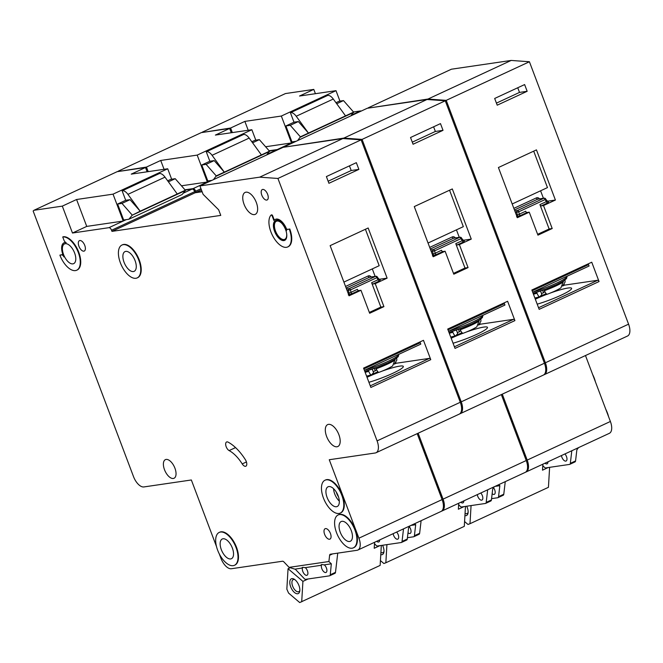<?xml version="1.0" encoding="UTF-8"?>
<svg xmlns="http://www.w3.org/2000/svg" width="663" height="663" viewBox="0 0 663 663"><rect width="100%" height="100%" fill="white"/><g stroke="black" fill="none" stroke-linecap="round" stroke-linejoin="round"><path stroke-width="0.99" d="M290.684 586.805A8.155 4.053 65.1 0 1 294.115 579.155A8.155 4.053 65.1 0 1 298.963 585.586A8.155 4.053 65.1 0 1 299.742 591.28A8.155 4.053 65.1 0 1 295.814 593.385A8.155 4.053 65.1 0 1 290.684 586.805M294.82 579.619A6.647 3.298 -114.9 0 0 293.212 579.619A6.647 3.298 -114.9 0 0 292.64 586.142A6.647 3.298 -114.9 0 0 298.806 591.669A6.647 3.298 -114.9 0 0 299.842 590.451M290.203 567.719L288.057 568.713L286.847 589.15L288.562 593.062L299.709 602.559L380.139 565.415L381.324 545.45M301.706 601.822L302.916 581.385L308.104 578.973M374.578 542.293L374.222 548.284L379.891 545.657M288.057 568.713L302.916 581.385M367.998 370.443L368.703 371.313C369.954 374.106 370.915 375.266 371.587 374.794L373.567 372.647L372.233 369.1M366.606 376.161L371.587 374.794M78.938 246.271A5.735 2.851 65.1 0 1 79.436 240.636A5.735 2.851 65.1 0 1 84.765 245.418A5.735 2.851 65.1 0 1 84.267 251.045A5.735 2.851 65.1 0 1 78.938 246.271M261.81 195.187A5.735 2.851 65.1 0 1 262.299 189.552A5.735 2.851 65.1 0 1 267.628 194.325A5.735 2.851 65.1 0 1 267.131 199.961A5.735 2.851 65.1 0 1 261.81 195.187M242.219 463.909A30.2 15.009 65.1 0 0 229.125 450.583A4.832 2.403 65.1 0 1 225.959 446.075A4.832 2.403 65.1 0 1 226.597 441.989A4.832 2.403 65.1 0 1 228.13 442.155A39.863 19.807 65.1 0 1 245.409 459.749A4.832 2.403 65.1 0 1 246.263 461.465A4.832 2.403 65.1 0 1 245.849 466.213A4.832 2.403 65.1 0 1 242.219 463.909L246.429 461.954M120.376 262.813A18.116 9.009 -114.9 0 0 137.2 277.905A18.116 9.009 -114.9 0 0 138.766 260.12A18.116 9.009 -114.9 0 0 121.942 245.037A18.116 9.009 -114.9 0 0 120.376 262.813M122.183 244.929A18.116 9.009 65.1 0 1 122.415 244.813A18.116 9.009 65.1 0 1 139.238 259.896A18.116 9.009 65.1 0 1 137.672 277.681A18.116 9.009 65.1 0 1 137.432 277.789M135.086 260.658A10.873 5.403 -114.9 0 0 124.992 251.609A10.873 5.403 -114.9 0 0 124.056 262.275A10.873 5.403 -114.9 0 0 134.15 271.333A10.873 5.403 -114.9 0 0 135.086 260.658M62.736 236.973L63.905 240.056A3.017 1.5 65.1 0 0 66.167 242.617A12.083 6 65.1 0 0 64.004 242.824A12.083 6 65.1 0 0 63.93 256.904A3.017 1.5 65.1 0 0 61.584 254.882L59.894 255.131A18.116 9.009 -114.9 0 0 76.717 270.214A18.116 9.009 -114.9 0 0 78.284 252.429A18.116 9.009 -114.9 0 0 62.736 236.973L63.209 236.749A18.116 9.009 65.1 0 1 78.756 252.213A18.116 9.009 65.1 0 1 77.19 269.998A18.116 9.009 65.1 0 1 76.949 270.098M74.604 252.976A10.873 5.403 -114.9 0 0 64.51 243.918A10.873 5.403 -114.9 0 0 63.573 254.592A10.873 5.403 -114.9 0 0 73.668 263.642A10.873 5.403 -114.9 0 0 74.604 252.976M323.436 498.004A18.116 9.009 -114.9 0 0 340.26 513.087A18.116 9.009 -114.9 0 0 341.826 495.311A18.116 9.009 -114.9 0 0 325.003 480.219A18.116 9.009 -114.9 0 0 323.436 498.004M325.243 480.12A18.116 9.009 65.1 0 1 325.475 480.004A18.116 9.009 65.1 0 1 342.299 495.087A18.116 9.009 65.1 0 1 340.732 512.872A18.116 9.009 65.1 0 1 340.492 512.971M338.147 495.849A10.873 5.403 -114.9 0 0 328.052 486.791A10.873 5.403 -114.9 0 0 327.108 497.465A10.873 5.403 -114.9 0 0 337.202 506.515A10.873 5.403 -114.9 0 0 338.147 495.849M427.138 459.965A18.116 9.009 -114.9 0 0 425.969 456.252A18.116 9.009 -114.9 0 0 424.353 452.605A18.116 9.009 -114.9 0 1 425.969 456.252A18.116 9.009 -114.9 0 1 427.138 459.965M351.274 530.591A10.873 5.403 -114.9 0 0 341.18 521.541A10.873 5.403 -114.9 0 0 340.243 532.215A10.873 5.403 -114.9 0 0 350.337 541.265A10.873 5.403 -114.9 0 0 351.274 530.591M336.564 532.754A18.116 9.009 -114.9 0 0 353.387 547.837A18.116 9.009 -114.9 0 0 354.954 530.052A18.116 9.009 -114.9 0 0 338.13 514.969A18.116 9.009 -114.9 0 0 336.564 532.754M338.37 514.861A18.116 9.009 65.1 0 1 338.602 514.745A18.116 9.009 65.1 0 1 355.426 529.828A18.116 9.009 65.1 0 1 353.86 547.613A18.116 9.009 65.1 0 1 353.619 547.721M440.265 494.714A18.116 9.009 -114.9 0 0 439.097 491.001A18.116 9.009 -114.9 0 0 437.481 487.355A18.116 9.009 -114.9 0 1 439.097 491.001A18.116 9.009 -114.9 0 1 440.265 494.714M232.357 548.044A10.873 5.403 -114.9 0 0 222.262 538.994A10.873 5.403 -114.9 0 0 221.326 549.66A10.873 5.403 -114.9 0 0 231.42 558.71A10.873 5.403 -114.9 0 0 232.357 548.044M217.646 550.199A18.116 9.009 -114.9 0 0 234.47 565.29A18.116 9.009 -114.9 0 0 236.036 547.505A18.116 9.009 -114.9 0 0 219.213 532.422A18.116 9.009 -114.9 0 0 217.646 550.199M219.453 532.314A18.116 9.009 65.1 0 1 219.693 532.198A18.116 9.009 65.1 0 1 236.509 547.282A18.116 9.009 65.1 0 1 234.942 565.067A18.116 9.009 65.1 0 1 234.702 565.174M282.123 223.688A9.962 4.956 -114.9 0 0 276.372 221.243A9.962 4.956 -114.9 0 0 275.51 231.031A9.962 4.956 -114.9 0 0 284.767 239.326A9.962 4.956 -114.9 0 0 286.607 233.351M284.899 240.246A10.873 5.403 65.1 0 1 275.054 231.097A10.873 5.403 65.1 0 1 275.758 220.547M285.612 229.696A10.873 5.403 -114.9 0 0 275.518 220.646A10.873 5.403 -114.9 0 0 274.581 231.312A10.873 5.403 -114.9 0 0 284.667 240.371A10.873 5.403 -114.9 0 0 285.612 229.696M287.286 229.299L289.292 229.158A18.116 9.009 -114.9 0 1 287.725 246.943A18.116 9.009 -114.9 0 1 272.725 235.912A18.116 9.009 -114.9 0 1 271.001 215.152A1.21 0.597 65.1 0 1 271.101 215.077A1.21 0.597 65.1 0 1 272.22 216.08L273.869 220.456A12.083 6 65.1 0 1 275.012 219.552A12.083 6 65.1 0 1 286.225 229.605A12.083 6 65.1 0 1 286.582 230.633A1.21 0.597 65.1 0 1 286.723 229.547A1.21 0.597 65.1 0 1 286.806 229.522L287.286 229.299A1.21 0.597 -114.9 0 0 287.203 229.323A1.21 0.597 -114.9 0 0 287.129 229.373M286.756 229.531A12.083 6 -114.9 0 0 286.698 229.381A12.083 6 -114.9 0 0 275.485 219.329A12.083 6 -114.9 0 0 275.253 219.453M368.918 382.286A24.763 3.141 -20.7 0 0 392.413 373.484A24.763 3.141 -20.7 0 0 403.336 366.432A24.763 3.141 -20.7 0 0 399.665 366.133A24.763 3.141 -20.7 0 0 382.054 371.147M256.324 202.497A12.083 6 -114.9 0 0 245.103 192.436A12.083 6 -114.9 0 0 244.059 204.295A12.083 6 -114.9 0 0 255.28 214.348A12.083 6 -114.9 0 0 256.324 202.497M338.876 434.663A12.083 6 -114.9 0 0 327.663 424.61A12.083 6 -114.9 0 0 326.619 436.461A12.083 6 -114.9 0 0 337.832 446.522A12.083 6 -114.9 0 0 338.876 434.663M174.924 468.186A10.268 5.105 -114.9 0 0 165.394 459.641A10.268 5.105 -114.9 0 0 164.507 469.719A10.268 5.105 -114.9 0 0 174.037 478.263A10.268 5.105 -114.9 0 0 174.924 468.186M330.447 533.5A5.735 2.851 -114.9 0 0 325.119 528.718A5.735 2.851 -114.9 0 0 324.63 534.353A5.735 2.851 -114.9 0 0 329.95 539.127A5.735 2.851 -114.9 0 0 330.447 533.5M305.303 567.627A4.533 2.254 -114.9 0 1 307.417 570.793A4.533 2.254 -114.9 0 1 307.027 575.244A4.533 2.254 -114.9 0 1 302.817 571.473A4.533 2.254 -114.9 0 1 302.469 567.976L294.902 569.161L289.085 567.371L328.889 561.528L329.627 555.271L332.627 553.878M328.889 561.528L331.326 563.815L323.992 564.893C321.721 564.354 320.801 564.486 321.232 565.29L304.988 567.677C302.718 567.147 301.798 567.279 302.229 568.083L302.295 567.445M321.298 564.661L321.472 565.183A4.533 2.254 -114.9 0 0 321.82 568.68A4.533 2.254 -114.9 0 0 326.03 572.451A4.533 2.254 -114.9 0 0 326.42 568.009A4.533 2.254 -114.9 0 0 324.306 564.843M393.159 533.665A4.533 2.254 -114.9 0 0 393.607 535.364A4.533 2.254 -114.9 0 0 397.808 539.135A4.533 2.254 -114.9 0 0 398.206 534.693A4.533 2.254 -114.9 0 0 396.631 532.058M272.22 216.08L272.692 215.865A1.21 0.597 -114.9 0 0 271.573 214.853A1.21 0.597 -114.9 0 0 271.474 214.928L271.217 215.044M272.692 215.865L274.267 220.033M289.764 228.934A18.116 9.009 65.1 0 1 288.198 246.719A18.116 9.009 65.1 0 1 287.957 246.827M59.894 255.131L62.057 254.667A3.017 1.5 -114.9 0 1 63.084 255.006M65.529 242.326A12.083 6 -114.9 0 0 64.477 242.608A12.083 6 -114.9 0 0 64.245 242.724M329.627 555.271A3.017 1.5 -114.9 0 1 330.199 554.268A3.017 1.5 -114.9 0 1 330.356 554.218L357.017 550.298A12.083 6 -114.9 0 0 357.863 550.05A12.083 6 -114.9 0 0 358.907 538.19L329.262 459.732L375.2 452.995A12.083 6 -114.9 0 0 376.045 452.746A12.083 6 -114.9 0 0 377.09 440.887L277.93 178.463L259.689 177.162L199.919 185.93L203.102 194.334L218.649 209.798L220.762 215.4L111.964 231.37L111.541 230.252A3.017 1.5 -114.9 0 0 108.947 227.674L72.474 233.02L62.314 206.127L33.954 210.287L33.15 211.025L133.52 476.631A12.083 6 -114.9 0 0 143.879 486.94L191.35 479.979L216.478 546.486M219.262 553.845L220.994 558.437A12.083 6 -114.9 0 0 231.362 568.738L282.546 561.23A3.017 1.5 -114.9 0 1 283.955 561.975L289.085 567.371M33.954 210.287L117.152 171.676L145.504 167.515L147.128 171.8M185.201 190.074L192.137 189.063A3.017 1.5 -114.9 0 1 194.731 191.64L195.154 192.759L202.116 191.74M259.689 177.162L342.879 138.542L283.118 147.319L199.919 185.93M342.879 138.542L361.128 139.852L460.288 402.275A12.083 6 65.1 0 1 459.244 414.126L376.045 452.746M357.863 550.05L441.061 511.438A12.083 6 -114.9 0 0 442.105 499.579L417.193 433.643M128.871 219.254L132.194 215.218L185.441 190.505L182.11 194.541L128.871 219.254L123.658 220.017L117.624 204.047L125.705 200.301L122.108 190.77L159.435 173.524A9.058 4.5 -114.9 0 1 165.004 177.145L177.253 193.977L185.333 190.223L175.214 178.695L170.863 179.333L167.681 180.817M108.947 227.674L126.252 219.644M171.659 179.217L167.714 168.775L131.241 174.129L145.504 167.515M72.474 233.02L86.737 226.406L123.21 221.052L113.041 194.151L167.714 168.775M62.314 206.127L76.577 199.505L86.737 226.406M113.041 194.151L76.577 199.505M374.313 368.363L375.266 370.874L376.501 369.606M373.17 371.587L375.266 370.874M395.272 358.998L392.653 365.935C389.438 367.982 384.905 370.111 379.045 372.324L379.236 372.2C378.457 372.714 377.421 371.578 376.12 368.794L375.341 367.94M394.369 364.178L396.805 360.133L396.723 358.31A21.506 2.727 159.3 0 0 396.723 358.161L396.805 360.133M364.385 370.302L420.798 344.122L420.375 343.003A3.017 2.594 81.7 0 0 420.259 342.73L363.863 368.901M363.564 368.122L423.466 340.318L430.768 359.653L370.874 387.457L363.564 368.122M358.874 169.397L328.923 183.295L326.387 176.573L356.338 162.667L358.874 169.397L351.216 170.515L349.451 165.866M387.117 278.145L368.164 227.989L330.133 245.641L349.086 295.797L360.97 290.278L369.656 313.259L383.918 306.637L375.233 283.665L387.117 278.145L378.764 279.372M277.93 178.463L361.128 139.852M374.496 543.685L376.004 545.276A3.017 1.5 -114.9 0 0 377.471 546.014L401.264 542.525A3.017 1.5 -114.9 0 0 401.471 542.458A3.017 1.5 -114.9 0 0 402.043 541.456L403.518 528.859M295.201 569.111L304.218 578.592A3.017 1.5 -114.9 0 0 305.693 579.329L329.478 575.84A3.017 1.5 -114.9 0 0 329.693 575.774A3.017 1.5 -114.9 0 0 330.265 574.771L331.326 563.815M337.74 553.133L335.495 572.343A3.017 1.5 65.1 0 1 334.923 573.346A3.017 1.5 65.1 0 1 334.707 573.412M406.494 540.096A3.017 1.5 -114.9 0 0 406.701 540.03A3.017 1.5 -114.9 0 0 407.273 539.027L408.574 527.955L410.198 525.759M376.7 541.306A4.533 2.254 -114.9 0 0 378.805 541.928A4.533 2.254 -114.9 0 0 379.692 539.914M111.964 231.37L195.154 192.759M132.194 215.218L140.175 211.19L127.926 194.35A9.058 4.5 -114.9 0 0 122.357 190.737L122.108 190.77M132.094 214.936L121.975 203.408L130.056 199.662L140.175 211.19L177.253 193.977M130.056 199.662L125.705 200.301M168.427 181.844L175.214 178.695M121.975 203.408L117.624 204.047M378.788 372.349A24.763 3.141 -20.7 0 0 367.029 377.297M289.292 229.158L286.806 229.522M378.648 279.529L378.051 279.736A1.508 0.754 65.1 0 0 379.352 281.021L372.938 283.996L375.233 283.665M372.938 283.996A1.508 0.754 65.1 0 1 371.636 282.711L378.051 279.736L376.841 277.664L350.487 289.897L350.959 292.308L357.374 289.333A1.508 0.754 -114.9 0 0 358.675 290.618L360.97 290.278M369.341 312.43L380.852 307.085L371.636 282.711M380.852 307.085L383.918 306.637M343.906 282.082L379.186 265.706L365.412 229.265M375.134 276.388L372.299 268.896M351.216 170.515L328.144 181.223M394.709 363.921L396.142 363.258L429.475 358.368A1.508 0.754 65.1 0 1 430.768 359.653M366.863 376.849L370.368 375.217M371.81 374.554L377.869 371.736M396.142 363.258L395.902 362.62M358.675 290.618L352.26 293.593A1.508 0.754 65.1 0 1 350.959 292.308L349.045 293.27L348.448 290.278L347.081 290.485M382.559 545.268A8.155 4.053 65.1 0 1 383.106 546.536A8.155 4.053 65.1 0 1 383.885 552.229A8.155 4.053 65.1 0 1 380.777 554.641M380.429 560.591L383.852 563.509L385.849 562.771L464.291 526.364L465.467 506.391M385.849 562.771L386.919 544.63M458.721 503.242L458.365 509.234L464.034 506.607M380.91 552.428A6.647 3.298 -114.9 0 0 382.949 552.619A6.647 3.298 -114.9 0 0 383.985 551.392M466.702 506.209A8.155 4.053 65.1 0 1 467.249 507.485A8.155 4.053 65.1 0 1 468.028 513.179A8.155 4.053 65.1 0 1 464.929 515.59M464.572 521.532L467.995 524.458L469.992 523.712L548.434 487.313L549.61 467.34M469.992 523.712L471.07 505.571M542.864 464.183L542.508 470.183L548.177 467.548M465.053 513.369A6.647 3.298 -114.9 0 0 467.1 513.568A6.647 3.298 -114.9 0 0 468.128 512.342M452.141 331.384L452.846 332.262C454.105 335.055 455.058 336.216 455.73 335.743L457.719 333.597L456.376 330.041M450.749 337.111L455.73 335.743M423.176 449.481A18.116 9.009 65.1 0 1 426.442 456.036A18.116 9.009 65.1 0 1 428.207 462.807M511.281 420.914A18.116 9.009 -114.9 0 0 510.112 417.201A18.116 9.009 -114.9 0 0 508.496 413.555A18.116 9.009 -114.9 0 1 510.112 417.201A18.116 9.009 -114.9 0 1 511.281 420.914M436.304 484.23A18.116 9.009 65.1 0 1 439.569 490.777A18.116 9.009 65.1 0 1 441.334 497.548M524.408 455.655A18.116 9.009 -114.9 0 0 523.24 451.942A18.116 9.009 -114.9 0 0 521.624 448.296A18.116 9.009 -114.9 0 1 523.24 451.942A18.116 9.009 -114.9 0 1 524.408 455.655M453.061 343.235A24.763 3.141 -20.7 0 0 476.556 334.434A24.763 3.141 -20.7 0 0 487.479 327.373A24.763 3.141 -20.7 0 0 483.808 327.083A24.763 3.141 -20.7 0 0 466.197 332.088M408.01 532.737A4.533 2.254 -114.9 0 0 410.173 533.4A4.533 2.254 -114.9 0 0 410.563 528.95A4.533 2.254 -114.9 0 0 409.452 526.886M477.31 494.615A4.533 2.254 -114.9 0 0 477.75 496.314A4.533 2.254 -114.9 0 0 481.951 500.084A4.533 2.254 -114.9 0 0 482.349 495.634A4.533 2.254 -114.9 0 0 480.774 493.007M441.517 511.173A12.083 6 -114.9 0 0 442.006 510.999A12.083 6 -114.9 0 0 443.058 499.14L418.138 433.204M459.699 413.869A12.083 6 -114.9 0 0 460.188 413.687A12.083 6 -114.9 0 0 461.233 401.836L544.431 363.225A12.083 6 65.1 0 1 543.387 375.076L460.188 413.687M284.178 147.161L343.832 138.103L362.073 139.412L461.233 401.836M202.008 191.45L196.107 192.32L195.684 191.193A3.017 1.5 -114.9 0 0 193.09 188.615L210.395 180.585M184.969 189.809L193.09 188.615M148.189 171.642L146.457 167.068L160.719 160.454L164.068 169.314M117.707 171.593L146.457 167.068M118.097 171.228L201.295 132.617L229.647 128.456L231.271 132.749M269.344 151.023L276.289 150.004A3.017 1.5 -114.9 0 1 277.001 150.153M343.832 138.103L427.022 99.491L367.261 108.26L284.062 146.879M427.022 99.491L445.271 100.801L544.431 363.225M442.006 510.999L525.204 472.387A12.083 6 -114.9 0 0 526.248 460.528L501.336 394.593M211.911 180.361L207.801 180.966L201.767 164.996L209.848 161.242L206.251 151.719L243.586 134.473A9.058 4.5 -114.9 0 1 249.155 138.086L261.396 154.927L269.476 151.172L259.357 139.644L255.015 140.283L251.824 141.766M255.802 140.166L251.857 129.724L215.384 135.078L229.647 128.456M181.447 185.797L207.353 182.002L197.193 155.101L251.857 129.724M197.193 155.101L160.719 160.454M458.456 329.312L459.409 331.823L460.644 330.555M457.313 332.536L459.409 331.823M479.415 319.939L476.796 326.876C473.581 328.923 469.048 331.052 463.188 333.265L463.379 333.141C462.6 333.655 461.564 332.528 460.263 329.743L459.484 328.889M478.512 325.119L480.948 321.083L480.874 319.259A21.506 2.727 159.3 0 0 480.866 319.11L480.948 321.083M448.536 331.251L504.941 305.071L504.518 303.944A3.017 2.594 81.7 0 0 504.402 303.671L448.006 329.851M447.707 329.063L507.609 301.267L514.911 320.602L455.017 348.398L447.707 329.063M443.017 130.338L413.074 144.244L410.53 137.514L440.481 123.616L443.017 130.338L435.359 131.465L433.602 126.807M471.26 239.094L452.307 188.938L414.276 206.583L433.229 256.747L445.113 251.227L453.799 274.2L468.061 267.587L459.376 244.606L471.26 239.094L462.907 240.321M362.073 139.412L445.271 100.801M458.639 504.634L460.147 506.217A3.017 1.5 -114.9 0 0 461.614 506.963L485.407 503.466A3.017 1.5 -114.9 0 0 485.614 503.408A3.017 1.5 -114.9 0 0 486.194 502.397L487.67 489.808M414.441 523.795L415.701 524.648L414.408 535.712L419.638 533.292A3.017 1.5 65.1 0 1 419.066 534.295A3.017 1.5 65.1 0 1 418.85 534.361M421.113 520.695L419.638 533.292M490.637 501.037A3.017 1.5 -114.9 0 0 490.844 500.979A3.017 1.5 -114.9 0 0 491.416 499.968L492.717 488.904L494.341 486.708M460.843 502.256A4.533 2.254 -114.9 0 0 462.956 502.869A4.533 2.254 -114.9 0 0 463.843 500.863M407.43 537.693L413.621 536.781A3.017 1.5 -114.9 0 0 413.836 536.723A3.017 1.5 -114.9 0 0 414.408 535.712M196.107 192.32L201.403 189.858M213.478 179.64L216.237 175.886L224.318 172.131L212.069 155.299A9.058 4.5 -114.9 0 0 206.5 151.678L206.251 151.719M216.237 175.886L206.118 164.358L214.199 160.603L224.318 172.131L261.396 154.927M214.199 160.603L209.848 161.242M252.578 142.794L259.357 139.644M266.725 154.927L269.476 151.172M216.337 176.167L269.584 151.454M206.118 164.358L201.767 164.996M462.931 333.298A24.763 3.141 -20.7 0 0 451.171 338.238M415.469 524.756L410.919 525.428M462.791 240.478L462.202 240.677A1.508 0.754 65.1 0 0 463.495 241.97L457.08 244.945L459.376 244.606M457.08 244.945A1.508 0.754 65.1 0 1 455.779 243.661L462.202 240.677L460.984 238.605L434.63 250.838L435.11 253.249L441.525 250.274A1.508 0.754 -114.9 0 0 442.818 251.567L445.113 251.227M453.484 273.38L464.995 268.034L455.779 243.661M464.995 268.034L468.061 267.587M428.049 243.023L463.329 226.655L449.555 190.215M459.277 237.337L456.442 229.846M435.359 131.465L412.287 142.172M478.852 324.87L480.285 324.207L513.618 319.309A1.508 0.754 65.1 0 1 514.911 320.602M451.006 337.79L454.52 336.166M455.953 335.503L462.02 332.685M480.285 324.207L480.045 323.569M442.818 251.567L436.403 254.542A1.508 0.754 65.1 0 1 435.11 253.249L433.188 254.219L432.599 251.227L431.223 251.426M536.284 292.333L536.997 293.212C538.248 296.005 539.201 297.165 539.873 296.692L541.862 294.538L540.519 290.991M534.892 298.052L539.873 296.692M507.319 410.43A18.116 9.009 65.1 0 1 510.585 416.977A18.116 9.009 65.1 0 1 512.35 423.748M595.424 381.863A18.116 9.009 -114.9 0 0 594.255 378.15A18.116 9.009 -114.9 0 0 592.639 374.504M520.447 445.171A18.116 9.009 65.1 0 1 523.712 451.727A18.116 9.009 65.1 0 1 525.477 458.498M608.551 416.604A18.116 9.009 -114.9 0 0 607.383 412.892A18.116 9.009 -114.9 0 0 605.767 409.245M537.204 304.176A24.763 3.141 -20.7 0 0 560.699 295.383A24.763 3.141 -20.7 0 0 571.622 288.322A24.763 3.141 -20.7 0 0 567.951 288.032A24.763 3.141 -20.7 0 0 550.34 293.038M492.153 493.686A4.533 2.254 -114.9 0 0 494.316 494.349A4.533 2.254 -114.9 0 0 494.706 489.899A4.533 2.254 -114.9 0 0 493.595 487.827M561.453 455.564A4.533 2.254 -114.9 0 0 561.893 457.255A4.533 2.254 -114.9 0 0 566.094 461.025A4.533 2.254 -114.9 0 0 566.492 456.583A4.533 2.254 -114.9 0 0 564.917 453.948M525.66 472.122A12.083 6 -114.9 0 0 526.157 471.94A12.083 6 -114.9 0 0 527.201 460.089L502.281 394.154M543.842 374.819A12.083 6 -114.9 0 0 544.331 374.636A12.083 6 -114.9 0 0 545.376 362.777L628.574 324.166A12.083 6 65.1 0 1 627.529 336.025L544.331 374.636M368.321 108.11L427.975 99.052L446.216 100.362L545.376 362.777M277.946 149.714A3.017 1.5 -114.9 0 0 277.233 149.565L294.538 141.534M269.112 150.758L277.233 149.565M232.332 132.592L230.6 128.017L244.862 121.395L248.211 130.263M201.85 132.542L230.6 128.017M202.248 132.177L285.438 93.566L313.79 89.406L315.414 93.69M353.487 111.972L360.432 110.953A3.017 1.5 -114.9 0 1 361.144 111.102M427.975 99.052L511.165 60.441L451.404 69.209L368.214 107.82M511.165 60.441L529.414 61.75L628.574 324.166M526.157 471.94L609.347 433.329A12.083 6 -114.9 0 0 610.391 421.477L585.479 355.542M296.054 141.31L291.944 141.915L285.91 125.945L293.991 122.191L290.394 112.66L327.729 95.414A9.058 4.5 -114.9 0 1 333.298 99.036L345.539 115.868L353.619 112.122L343.5 100.594L339.158 101.232L335.967 102.707M339.945 101.116L336 90.674L299.535 96.027L313.79 89.406M265.59 146.747L291.496 142.943L281.336 116.042L336 90.674M281.336 116.042L244.862 121.395M542.599 290.253L543.552 292.764L544.787 291.505M541.456 293.477L543.552 292.764M563.558 280.888L560.939 287.825C557.724 289.872 553.191 292.002 547.331 294.215L547.522 294.09C546.743 294.604 545.707 293.469 544.414 290.684L543.627 289.839M562.655 286.068L565.091 282.032L565.017 280.2A21.506 2.727 159.3 0 0 565.009 280.059L565.091 282.032M532.679 292.192L589.084 266.012L588.661 264.893A3.017 2.594 81.7 0 0 588.545 264.62L532.149 290.792M531.85 290.013L591.752 262.216L599.054 281.551L539.16 309.348L531.85 290.013M527.16 91.287L497.217 105.185L494.673 98.464L524.624 84.566L527.16 91.287L519.502 92.414L517.745 87.756M555.403 200.035L536.45 149.879L498.419 167.532L517.372 217.688L529.256 212.177L537.942 235.15L552.204 228.528L543.519 205.555L555.403 200.035L547.05 201.262M446.216 100.362L529.414 61.75M542.782 465.583L544.29 467.166A3.017 1.5 -114.9 0 0 545.765 467.904L569.55 464.415A3.017 1.5 -114.9 0 0 569.757 464.349A3.017 1.5 -114.9 0 0 570.337 463.346L571.813 450.749M498.584 484.736L499.844 485.598L498.551 496.662L503.781 494.233A3.017 1.5 65.1 0 1 503.209 495.244A3.017 1.5 65.1 0 1 502.993 495.302M505.256 481.645L503.781 494.233M574.78 461.987A3.017 1.5 -114.9 0 0 574.987 461.929A3.017 1.5 -114.9 0 0 575.567 460.918L576.86 449.854L578.484 447.658M544.994 463.197A4.533 2.254 -114.9 0 0 547.099 463.818A4.533 2.254 -114.9 0 0 547.986 461.813M491.573 498.642L497.764 497.731A3.017 1.5 -114.9 0 0 497.979 497.673A3.017 1.5 -114.9 0 0 498.551 496.662M297.621 140.581L300.38 136.835L308.461 133.081L296.212 116.249A9.058 4.5 -114.9 0 0 290.643 112.627L290.394 112.66M300.38 136.835L290.261 125.307L298.342 121.553L308.461 133.081L345.539 115.868M298.342 121.553L293.991 122.191M336.721 103.743L343.5 100.594M350.868 115.876L353.619 112.122M300.48 137.108L353.727 112.403M290.261 125.307L285.91 125.945M547.074 294.239A24.763 3.141 -20.7 0 0 535.314 299.187M499.612 485.706L495.062 486.377M546.934 201.419L546.345 201.627A1.508 0.754 65.1 0 0 547.638 202.911L541.223 205.895L543.519 205.555M541.223 205.895A1.508 0.754 65.1 0 1 539.931 204.602L546.345 201.627L545.127 199.555L518.773 211.787L519.253 214.199L525.668 211.224A1.508 0.754 -114.9 0 0 526.961 212.508L529.256 212.177M537.627 234.321L549.138 228.984L539.931 204.602M549.138 228.984L552.204 228.528M512.192 203.972L547.472 187.596L533.698 151.156M543.42 198.278L540.594 190.795M519.502 92.414L496.43 103.121M562.995 285.819L564.428 285.148L597.761 280.258A1.508 0.754 65.1 0 1 599.054 281.551M535.149 298.74L538.663 297.115M540.096 296.444L546.163 293.634M564.428 285.148L564.188 284.518M526.961 212.508L520.546 215.492A1.508 0.754 65.1 0 1 519.253 214.199L517.331 215.16L516.742 212.177L515.366 212.375M339.315 501.112A10.873 5.403 65.1 0 1 334.716 493.935A10.873 5.403 65.1 0 1 333.547 488.672M336.257 492.029A9.365 4.649 -114.9 0 0 336.671 493.272A9.365 4.649 -114.9 0 0 338.503 496.877M368.703 371.313A21.506 2.727 159.3 0 1 365.164 372.349M364.807 370.111A24.763 3.141 -20.7 0 0 388.07 361.343A24.763 3.141 -20.7 0 0 398.778 354.382L398.77 354.349M397.609 356.039A23.255 2.95 159.3 0 1 388.385 362.595A23.255 2.95 159.3 0 1 364.816 371.429L377.338 367.252L388.054 362.769L394.875 359.238L398.248 356.661L398.778 354.382M377.09 440.887L460.288 402.275M330.265 574.771L335.495 572.343M402.043 541.456L407.273 539.027M358.907 538.19L442.105 499.579M111.541 230.252L194.731 191.64M183.22 193.198L192.137 189.063M127.926 194.35L165.004 177.145M122.357 190.737L159.435 173.524M61.584 254.882L62.057 254.667M229.125 450.583L235.556 447.6M379.352 281.021L380.239 280.126A1.508 1.293 -98.3 0 1 379.965 280.209L379.932 280.217M379.775 280.192L380.239 280.126M348.307 294.944L352.26 293.593M346.517 288.993L349.186 288.604L375.54 276.372L369.415 277.275L346.169 288.065M348.183 293.394L349.045 293.27A1.508 1.293 -98.3 0 1 348.663 294.687M371.181 276.968A3.017 2.594 81.7 0 0 368.114 275.982A1.508 0.754 -114.9 0 0 369.415 277.275A1.508 1.293 -98.3 0 1 369.722 277.184L375.855 276.28A1.508 1.293 81.7 0 0 375.54 276.372A1.508 0.754 65.1 0 1 376.841 277.664L377.371 277.01A1.508 1.508 0 0 0 375.855 276.28M345.556 286.457L368.114 275.982M370.261 385.849L429.475 358.368M395.123 359.976A21.506 2.727 159.3 0 1 376.12 368.794M348.448 290.278L350.487 289.897A1.508 0.754 65.1 0 0 349.186 288.604A1.508 1.293 81.7 0 0 348.448 290.278M377.139 276.968L379.982 280.209M452.846 332.262A21.506 2.727 159.3 0 1 449.307 333.29M448.95 331.052A24.763 3.141 -20.7 0 0 472.213 322.284A24.763 3.141 -20.7 0 0 482.921 315.323L482.913 315.29M481.752 316.989A23.255 2.95 159.3 0 1 472.528 323.544A23.255 2.95 159.3 0 1 448.959 332.37L461.481 328.193L472.197 323.718L479.017 320.188L482.391 317.61L482.921 315.323M486.194 502.397L491.416 499.968M443.058 499.14L526.248 460.528M195.684 191.193L200.98 188.74M267.363 154.148L276.289 150.004M212.069 155.299L249.155 138.086M206.5 151.678L243.586 134.473M463.495 241.97L464.382 241.067A1.508 1.293 -98.3 0 1 464.108 241.158M463.918 241.133L464.382 241.067M432.45 255.893L436.403 254.542M430.66 249.943L433.337 249.553L459.683 237.321L453.558 238.224L430.312 249.006M432.326 254.343L433.188 254.219A1.508 1.293 -98.3 0 1 432.806 255.628M455.324 237.918A3.017 2.594 81.7 0 0 452.257 236.931A1.508 0.754 -114.9 0 0 453.558 238.224A1.508 1.293 -98.3 0 1 453.865 238.125L459.998 237.23A1.508 1.293 81.7 0 0 459.683 237.321A1.508 0.754 65.1 0 1 460.984 238.605L461.514 237.959A1.508 1.508 0 0 0 459.998 237.23M429.699 247.398L452.257 236.931M454.404 346.79L513.618 319.309M479.266 320.925A21.506 2.727 159.3 0 1 460.263 329.743M432.599 251.227L434.63 250.838A1.508 0.754 65.1 0 0 433.337 249.553A1.508 1.293 81.7 0 0 432.599 251.227M461.282 237.909L464.075 241.158M536.997 293.212A21.506 2.727 159.3 0 1 533.45 294.239M533.093 292.002A24.763 3.141 -20.7 0 0 556.356 283.234A24.763 3.141 -20.7 0 0 567.072 276.272L567.056 276.239M565.895 277.93A23.255 2.95 159.3 0 1 556.671 284.493A23.255 2.95 159.3 0 1 533.102 293.319L545.624 289.143L556.34 284.667L563.16 281.137L566.534 278.559L567.072 276.272M570.337 463.346L575.567 460.918M527.201 460.089L610.391 421.477M351.506 115.097L360.432 110.953M296.212 116.249L333.298 99.036M290.643 112.627L327.729 95.414M547.638 202.911L548.525 202.016A1.508 1.293 -98.3 0 1 548.251 202.099L548.218 202.107M548.061 202.082L548.525 202.016M516.593 216.834L520.546 215.492M514.803 210.892L517.48 210.494L543.826 198.27L537.701 199.165L514.455 209.956M516.469 215.293L517.331 215.16A1.508 1.293 -98.3 0 1 516.958 216.577M539.467 198.859A3.017 2.594 81.7 0 0 536.408 197.881A1.508 0.754 -114.9 0 0 537.701 199.165A1.508 1.293 -98.3 0 1 538.008 199.074L544.141 198.171A1.508 1.293 81.7 0 0 543.826 198.27A1.508 0.754 65.1 0 1 545.127 199.555L545.657 198.9A1.508 1.508 0 0 0 544.141 198.171M513.842 208.348L536.408 197.881M538.547 307.74L597.761 280.258M563.409 281.866A21.506 2.727 159.3 0 1 544.414 290.684M516.742 212.177L518.773 211.787A1.508 0.754 65.1 0 0 517.48 210.494A1.508 1.293 81.7 0 0 516.742 212.177M545.425 198.859L548.268 202.099M137.2 277.905L137.672 277.681M340.26 513.087L340.732 512.872M353.387 547.837L353.86 547.613M234.47 565.29L234.942 565.067M275.012 219.552L275.485 219.329M329.693 575.774L334.923 573.346M401.471 542.458L406.701 540.03M271.101 215.077L271.573 214.853M287.725 246.943L288.198 246.719M286.723 229.547L287.203 229.323M219.213 532.422L219.693 532.198M338.13 514.969L338.602 514.745M325.003 480.219L325.475 480.004M64.004 242.824L64.477 242.608M76.717 270.214L77.19 269.998M121.942 245.037L122.415 244.813M413.836 536.723L419.066 534.295M485.614 503.408L490.844 500.979M497.979 497.673L503.209 495.244M569.757 464.349L574.987 461.929"/></g></svg>
